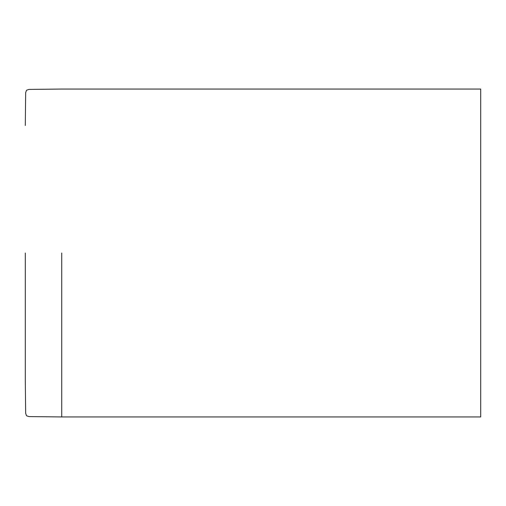 <?xml version="1.0" encoding="UTF-8"?>
<svg xmlns="http://www.w3.org/2000/svg" width="506" height="506" viewBox="0 0 506 506"><rect width="100%" height="100%" fill="white"/><g stroke="black" fill="none" stroke-linecap="round" stroke-linejoin="round"><path stroke-width="0.76" d="M25.3 253L25.3 380.512L25.3 253M25.3 125.488L25.661 92.687L26.502 90.258L28.931 89.417L61.732 89.056L480.7 89.056L480.7 416.944L61.732 416.944L28.931 416.583L26.502 415.742L25.661 413.313L25.3 380.512M61.732 253L61.732 416.944L61.732 253"/></g></svg>
